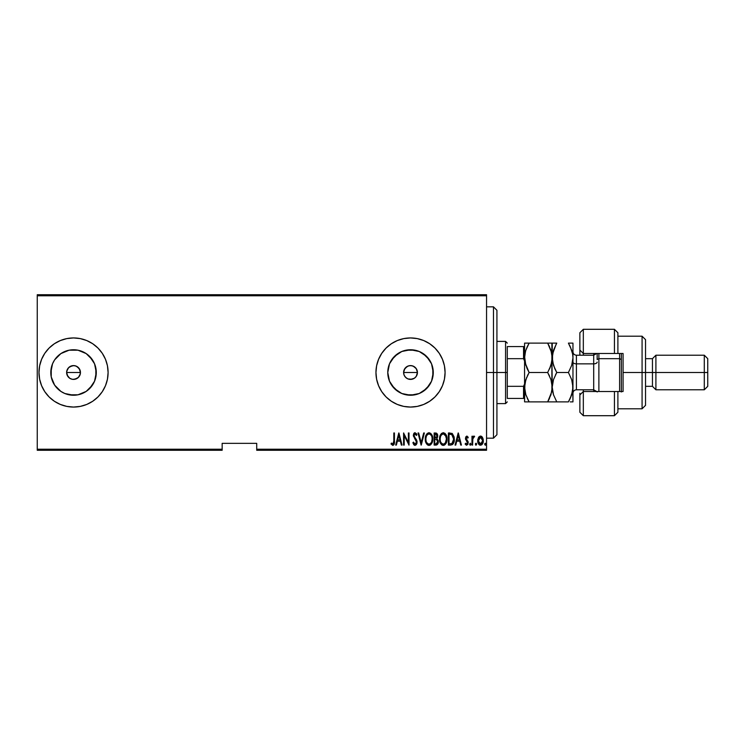 <?xml version="1.0" encoding="UTF-8"?>
<svg xmlns="http://www.w3.org/2000/svg" width="745" height="745" viewBox="0 0 745 745"><rect width="100%" height="100%" fill="white"/><g stroke="black" fill="none" stroke-linecap="round" stroke-linejoin="round"><path stroke-width="1.12" d="M75.152 379.224L72.191 379.279L69.704 378.246L67.152 375.154L66.631 372.5L67.162 369.846L66.631 372.5A6.91 6.91 0 0 1 73.541 365.59A6.91 6.91 0 0 1 80.451 372.5L79.287 368.654L76.195 366.121L73.541 365.59L69.704 366.745L67.795 368.654L68.754 367.508M414.434 378.199L411.864 379.279L407.869 378.888L405.634 377.389L404.135 375.154L403.604 372.5L404.135 369.846L403.604 372.5A6.91 6.91 0 0 1 410.514 365.59A6.91 6.91 0 0 1 417.433 372.5L416.269 368.654L413.168 366.121L410.523 365.59L407.869 366.112L404.777 368.654L405.736 367.508M388.21 368.067L387.772 372.5A22.741 22.741 0 0 1 410.514 349.759A22.741 22.741 0 0 1 433.264 372.5L431.532 381.207L426.596 388.583L419.221 393.509L410.514 395.241L401.816 393.509L394.44 388.583L389.505 381.207L387.772 372.5L389.505 363.793L394.44 356.417L401.816 351.491L410.514 349.759L419.221 351.491L426.596 356.417L431.532 363.793L433.264 372.5A22.741 22.741 0 0 1 410.514 395.241A22.741 22.741 0 0 1 387.772 372.5L388.21 376.933M60.904 353.586L54.627 359.863L60.904 353.586L69.099 350.197L77.974 350.197L86.178 353.586L89.623 356.417L94.55 363.793L96.282 372.5A22.741 22.741 0 0 1 73.541 395.241A22.741 22.741 0 0 1 50.8 372.5A22.741 22.741 0 0 1 73.541 349.759A22.741 22.741 0 0 1 96.282 372.5L94.55 381.207L89.623 388.583L86.178 391.414L77.974 394.803L73.541 395.241L64.834 393.509L60.904 391.414L54.627 385.137L51.237 376.933L50.8 372.5L52.532 363.793L54.627 359.863L57.989 355.905M60.326 340.567A34.559 34.559 0 0 1 73.522 337.941L66.799 338.603L60.317 340.567L54.338 343.762L49.105 348.064L44.802 353.298L41.608 359.276L39.643 365.758L38.982 372.5L39.643 379.242L41.608 385.724L44.802 391.702L49.105 396.936L54.338 401.238L60.317 404.433L66.799 406.397L73.541 407.059L80.283 406.397L86.765 404.433L92.743 401.238L97.977 396.936L102.279 391.702L105.473 385.724L107.438 379.242L108.1 372.5L107.438 365.758L105.473 359.276L102.279 353.298L97.977 348.064L92.743 343.762L86.765 340.567L80.283 338.603L73.541 337.941L66.799 338.603L60.317 340.567A34.559 34.559 0 0 0 38.982 372.481A34.559 34.559 0 0 1 73.541 337.941A34.559 34.559 0 0 1 108.1 372.5A34.559 34.559 0 0 0 73.559 337.941M397.308 340.567A34.559 34.559 0 0 1 410.504 337.941L403.771 338.603L397.29 340.567L391.321 343.762L386.078 348.064L381.785 353.298L378.59 359.276L376.616 365.758L375.955 372.5L376.616 379.242L378.59 385.724L381.785 391.702L386.078 396.936L391.321 401.238L397.29 404.433L403.771 406.397L410.514 407.059L417.265 406.397L423.747 404.433L429.716 401.238L434.959 396.936L439.252 391.702L442.446 385.724L444.42 379.242L445.082 372.5L444.42 365.758L442.446 359.276L439.252 353.298L434.959 348.064L429.716 343.762L423.747 340.567L417.265 338.603L410.514 337.941L403.771 338.603L397.29 340.567A34.559 34.559 0 0 0 375.955 372.481A34.559 34.559 0 0 1 410.514 337.941A34.559 34.559 0 0 1 445.082 372.5A34.559 34.559 0 0 0 434.968 348.073M434.95 348.045A34.559 34.559 0 0 0 410.532 337.941M415.412 367.611L416.902 369.855L417.433 372.5L416.269 376.337L414.36 378.246L416.138 376.523M416.269 368.654L417.433 372.5L416.902 375.145L417.433 372.5A6.91 6.91 0 0 1 410.514 379.41A6.91 6.91 0 0 1 403.604 372.5L404.777 368.654M404.135 369.855L406.677 366.754L409.173 365.721L411.864 365.721L414.453 366.819M78.43 367.611L79.929 369.855L80.451 372.5A6.91 6.91 0 0 1 73.541 379.41A6.91 6.91 0 0 1 66.631 372.5L67.795 376.337L66.761 373.85L66.761 371.15L68.652 367.611L72.191 365.721L74.891 365.721L77.387 366.754L79.929 369.855L80.32 373.85L78.43 377.389L74.891 379.279M76.186 366.112L77.471 366.819M67.162 369.846L67.795 368.654M256.718 450.269L486.55 450.269L486.55 449.226L256.718 449.226L256.718 443.349L222.159 443.349L222.159 449.226L37.25 449.226L37.25 295.774L486.55 295.774L486.55 449.226L486.55 294.731L37.25 294.731L486.55 294.731L486.55 295.774L37.25 295.774L37.25 294.731L37.25 449.226L222.159 449.226L222.159 443.349L256.718 443.349L256.718 450.269L256.718 449.226L486.55 449.226L486.55 450.269L256.718 450.269M37.25 450.269L222.159 450.269L222.159 449.226L222.159 450.269L37.25 450.269L37.25 449.226L37.25 450.269M478.458 437.548L477.75 441.422L479.165 444.718L481.549 444.942L483.16 442.139L482.9 438.284L481.158 436.197L478.821 436.998L477.713 440.686C477.582 443.005 478.514 444.523 480.506 445.231C482.499 444.523 483.43 443.005 483.3 440.686L482.555 437.538L480.506 436.086L478.458 437.548M472.6 445.082L471.976 445.082L472.6 445.082L472.851 438.498L474.612 436.384L473.494 436.244L472.6 437.538L472.6 436.244L471.976 436.244L471.976 445.082L471.976 436.244L471.976 445.082L472.6 445.082L472.721 439.075L474.612 436.384L473.997 436.086L472.6 437.538L472.6 436.244L471.976 436.244L472.6 436.244M466.845 436.086L465.746 436.952L465.476 438.749L467.581 443.201L466.901 444.113L465.578 443.219L465.15 444.039L466.556 445.231L467.925 444.281L468.121 441.645L466.091 438.563L466.64 437.203L467.813 438.097L468.251 437.343L466.975 436.095L468.251 437.343L466.845 436.086L465.467 438.405L467.637 442.726L466.668 444.15L465.578 443.219L465.15 444.039L466.687 445.231L468.251 442.679L466.081 438.358L466.826 437.166L467.813 438.097L468.251 437.343L467.702 437.892M450.632 445.082L452.485 444.569L453.612 443.005L454.078 436.794L452.299 433.534L448.406 432.985L448.406 445.082L450.632 445.082C453.37 444.337 454.59 442.362 454.301 439.187L452.131 433.422L448.406 432.985L448.406 445.082L448.406 432.985L449.859 432.985M436.197 445.072L434.139 445.082L436.887 444.886L438.06 443.331L438.256 440.761L436.905 438.554L437.594 434.931L436.523 433.18L434.139 432.985L434.139 445.082L434.139 432.985L434.139 445.082L436.058 445.082C437.669 444.616 438.423 443.471 438.321 441.645L436.905 438.554L437.706 435.983C437.809 434.242 437.073 433.245 435.49 432.985L435.76 432.994M423.691 432.985L424.361 432.985L421.26 445.082L424.361 432.985L423.691 432.985L421.186 442.744L418.681 432.985L418.01 432.985L421.111 445.082L418.01 432.985L421.111 445.082L424.361 432.985L423.691 432.985L421.186 442.744L418.681 432.985L418.01 432.985L418.681 432.985M404.2 445.082L404.2 435.564L409.014 445.082L409.014 432.985L408.39 432.985L408.39 442.521L403.585 432.985L403.585 445.082L404.2 445.082L403.585 445.082L404.2 445.082L404.2 435.564L409.014 445.082L409.014 432.985L408.39 432.985L408.39 442.521L403.585 432.985L403.585 445.082L403.716 432.985M393.816 441.031L393.369 443.834L392.55 444.104L391.395 443.061L391.023 443.992L392.913 445.38L394.291 443.657L394.431 432.985L393.816 432.985L393.816 441.031L392.801 444.15L391.395 443.061L391.023 443.992L392.755 445.389C394.235 444.542 394.794 443.135 394.431 441.152L394.431 432.985L393.816 432.985L393.816 441.031M396.349 445.082L395.679 445.082L398.78 432.985L395.679 445.082L396.349 445.082L397.346 441.198L400.363 441.198L401.359 445.082L402.03 445.082L398.929 432.985L395.679 445.082L396.349 445.082L397.346 441.198L400.363 441.198L401.359 445.082L402.03 445.082L398.929 432.985L402.03 445.082L401.359 445.082M415.049 445.389L416.353 444.616L417.079 442.12L416.595 440.016L414.09 436.263L414.518 434.074L415.496 434.093L416.343 435.462L416.921 434.717L415.067 432.677L413.708 433.73L413.373 435.974L416.204 440.91L416.362 442.875L415.058 444.15L413.494 442.13L412.888 442.744L413.866 444.784L415.049 445.389L417.079 442.12L413.978 435.443L414.993 433.916L416.343 435.462L416.921 434.717L415.067 432.677L413.354 435.499L416.455 442.102L415.058 444.15L413.494 442.13L412.888 442.744L415.049 445.389M425.293 439.084L425.721 442.055L427.22 444.635L429.027 445.389L430.843 444.616L432.165 442.493L432.743 439.029L432.324 436.021L430.806 433.422L428.971 432.677L427.174 433.478L425.712 436.095L425.293 439.084C425.097 442.251 426.345 444.346 429.027 445.389C431.709 444.318 432.947 442.204 432.743 439.029C432.957 435.825 431.7 433.702 428.971 432.677C426.308 433.776 425.088 435.918 425.293 439.084M439.559 439.084L439.988 442.055L441.487 444.635L443.294 445.389L445.11 444.616L446.432 442.493L447.009 439.029L446.59 436.021L445.072 433.422L443.238 432.677L441.44 433.478L439.978 436.095L439.559 439.084C439.364 442.251 440.612 444.346 443.294 445.389C445.976 444.318 447.214 442.204 447.009 439.029C447.224 435.825 445.966 433.702 443.238 432.677C440.574 433.776 439.354 435.918 439.559 439.084M455.744 445.082L455.074 445.082L458.175 432.985L455.074 445.082L455.744 445.082L456.741 441.198L459.758 441.198L460.755 445.082L461.434 445.082L458.324 432.985L455.074 445.082L455.744 445.082L456.741 441.198L459.758 441.198L460.755 445.082L461.434 445.082L458.324 432.985L461.434 445.082L460.755 445.082M470.272 445.231L469.648 444.225L470.114 445.203L470.756 444.858L470.43 443.247L469.648 444.225L470.272 443.219L469.648 444.225L470.272 443.219L470.887 444.225L470.272 443.219L470.887 444.225L470.272 445.231L470.887 444.225L470.272 445.231L469.648 444.225L470.346 443.228M476.008 443.219L476.632 444.225L476.008 445.231L475.385 444.225L475.85 445.203L476.595 443.908L476.167 443.247L475.524 443.601L475.385 444.225L476.008 443.219L475.385 444.225L476.008 443.219L476.632 444.225L476.008 443.219L476.632 444.225L475.925 445.221M484.697 444.225L485.312 445.231L484.697 444.225L485.312 443.219L485.936 444.225L485.312 445.231L484.697 444.392L485.47 445.203L485.796 443.601L484.827 443.601L484.697 444.225L485.312 443.219L484.697 444.225L485.312 443.219L485.936 444.225L485.312 443.219L485.936 444.225L485.237 445.221M67.795 376.337L69.555 378.143M69.695 378.246L72.107 379.261M77.461 378.199L79.287 376.346M404.768 376.337L406.537 378.143M406.677 378.246L407.748 378.833M57.989 389.095L54.627 385.137L60.904 391.414M434.968 396.927A34.559 34.559 0 0 0 445.082 372.5A34.559 34.559 0 0 1 410.514 407.059A34.559 34.559 0 0 1 375.955 372.5A34.559 34.559 0 0 0 397.281 404.423L403.771 406.397L410.514 407.059A34.559 34.559 0 0 1 397.308 404.433M410.532 407.059A34.559 34.559 0 0 0 434.95 396.955M73.559 407.059A34.559 34.559 0 0 0 108.1 372.5A34.559 34.559 0 0 1 73.541 407.059A34.559 34.559 0 0 1 38.982 372.5A34.559 34.559 0 0 0 60.298 404.423L66.799 406.397L73.541 407.059A34.559 34.559 0 0 1 60.326 404.433M51.237 368.067L51.237 376.933M69.099 394.803L77.974 394.803M86.178 391.414L92.445 385.137M95.844 376.933L95.844 368.067M92.445 359.863L86.178 353.586M77.974 350.197L69.099 350.197M80.451 372.5L79.929 375.145L80.451 372.5L66.631 372.5L80.451 372.5M79.287 376.337L78.43 377.389M391.609 385.137L397.886 391.414M406.081 394.803L414.956 394.803M423.151 391.414L429.427 385.137M432.826 376.933L432.826 368.067M429.427 359.863L423.151 353.586M414.956 350.197L406.081 350.197M397.886 353.586L391.609 359.863M407.869 378.888L409.173 379.279M404.135 375.145L403.604 372.5L404.135 375.154M413.168 366.112L416.269 368.663M410.514 379.41L414.36 378.246M73.541 379.41L77.378 378.246M393.816 432.985L394.431 432.985L394.431 441.776M394.384 442.8L394.291 443.657M394.282 443.675L394.068 444.374M393.993 444.532L393.071 445.352M392.755 445.389L391.023 443.992L391.619 443.312M391.395 443.061L392.913 444.141M392.326 443.973L392.801 444.15M393.211 443.992L393.705 443.061M398.854 435.313L400.046 439.96L397.662 439.96L398.854 435.313L400.046 439.96L397.662 439.96L398.854 435.313M408.39 432.985L409.014 432.985L408.875 445.082M414.434 445.24L413.596 444.411M412.888 442.744L413.494 442.13L413.726 442.763M414.732 444.076L415.384 444.094M415.831 443.815L416.269 443.154M416.436 442.493L415.943 440.407M415.282 439.429L414.648 438.647M413.373 435.043L413.913 433.376M414.248 432.994L415.067 432.677M416.269 433.441L416.772 434.382M416.921 434.717L416.343 435.462L415.887 434.568M415.85 434.503L414.322 434.26M414.024 434.94L414.574 437.194M416.595 440.016L415.403 438.209M416.958 441.049L417.07 441.841M416.976 443.163L416.837 443.666M425.311 438.582L425.712 436.095M431.96 435.08L432.324 436.011M432.566 437.017L432.696 437.976M432.696 440.025L432.733 439.531M432.696 440.053L432.566 441.04M431.96 442.968L431.56 443.703M430.48 444.923L429.53 445.342M428.524 445.342L428.058 445.193M427.881 445.11L426.587 443.89M426.568 443.852L426.084 442.996M425.712 442.046L425.479 441.087M425.432 440.863L425.339 440.099M428.207 434.093L428.999 433.916C431.234 434.735 432.268 436.44 432.119 439.029L431.718 441.599M427.043 435.071L427.779 434.344M431.97 440.668L432.119 439.029C432.286 441.627 431.243 443.34 428.999 444.15L429.809 443.992L428.999 444.15C426.801 443.34 425.767 441.645 425.917 439.084L425.954 439.895L425.917 439.084C425.758 436.496 426.792 434.773 428.999 433.916L428.058 434.158M431.97 437.389L432.109 438.609M430.21 434.316L431.085 435.21M430.796 443.256L430.265 443.731M426.065 440.695L425.954 439.895M425.954 438.256L426.373 436.328M437.25 433.944L437.594 434.931M437.669 436.654L437.538 437.343M438.293 442.232L438.209 442.781M438.06 443.331L437.846 443.843M437.837 443.862L437.538 444.337M435.89 443.834L434.754 443.843L434.754 439.345L436.775 439.634L435.173 439.345L436.477 439.485L437.706 441.645L436.104 443.824L434.754 443.843L434.754 439.345L436.319 439.438M437.706 441.645L436.905 443.564L437.576 442.539M436.756 434.745L437.082 436.002L436.402 434.41M437.054 436.458L434.754 438.097L434.754 434.223L435.611 434.223L437.082 436.002L436.505 437.697L435.173 438.097L436.607 437.585M435.173 438.097L434.754 434.223L435.611 434.223M439.578 438.582L439.978 436.095M446.227 435.08L446.59 436.011M446.832 437.017L446.963 438.023M446.963 440.025L447 439.531M446.963 440.053L446.832 441.021M446.227 442.968L445.827 443.703M444.271 445.184L443.806 445.342M442.791 445.342L442.325 445.193M442.148 445.11L441.496 444.644M441.468 444.616L440.36 443.014M439.988 442.055L439.746 441.087M439.699 440.863L439.606 440.099M442.474 434.093L443.275 433.916C445.501 434.735 446.534 436.44 446.385 439.029L445.994 441.599M442.865 444.113L441.841 443.592M440.193 439.485L440.183 439.084C440.025 436.496 441.059 434.773 443.275 433.916L442.325 434.158M441.31 435.071L442.046 434.344M445.892 436.216L443.48 433.925L445.529 435.48L446.376 438.619M445.37 442.865L446.385 439.029C446.553 441.627 445.51 443.34 443.275 444.15L444.076 443.992L443.275 444.15C441.068 443.34 440.034 441.645 440.183 439.084L440.221 438.256L440.183 439.084M445.063 443.256L444.532 443.731M440.332 440.695L440.221 439.895M440.221 438.256L440.64 436.328M454.208 437.576L454.273 438.395M453.612 443.005L453.156 443.852M453.882 442.269L454.031 441.701M451.228 434.382L452.047 434.726L451.228 434.382M452.299 434.931L452.904 435.704L452.299 434.931M453.016 435.899L453.658 438.526M453.407 441.375L452.411 443.182M451.684 443.638L449.021 443.843L449.021 434.223L451.768 434.568L453.677 439.178L451.936 443.536L451.274 443.741M450.101 434.233L450.669 434.279M453.603 437.939L453.472 437.222M453.658 439.792L453.603 440.407M458.25 435.313L459.442 439.96L457.058 439.96L458.25 435.313L459.442 439.96L457.058 439.96L458.25 435.313M467.813 438.097L466.64 437.203M466.119 437.986L468.251 442.679M466.081 438.358L467.031 440.072M466.426 445.212L465.271 444.262M465.15 444.039L465.774 443.536M465.578 443.219L466.901 444.113M466.305 444.057L467.637 442.726L465.467 438.405L465.709 439.764M467.581 443.201L466.631 440.975M473.997 436.086L474.612 436.384L473.997 436.086L474.612 436.384L473.997 436.086L474.612 436.384L473.746 437.194M472.851 438.488L472.675 439.503M472.721 439.075L472.619 440.593M475.385 444.225L476.008 445.231L475.385 444.225M478.821 436.989L480.162 436.114M480.832 436.114L481.484 436.346M481.736 436.523L482.192 436.989M483.132 439.066L483.263 439.885M482.974 442.847L482.695 443.526M482.686 443.554L481.857 444.709M482.248 444.29L481.559 444.933M480.134 445.203L479.622 445.035M479.072 444.635L478.514 443.908M478.039 442.847L477.852 442.158M477.778 441.711L477.722 441.049M477.75 439.867L477.88 439.075M480.795 444.122L478.346 440.975L480.506 437.166L482.676 440.695L480.506 444.15L479.957 444.048L480.776 444.122M480.646 437.175L482.574 439.569L482.201 438.498M482.676 440.695L481.531 443.759L482.676 440.695M479.957 444.048L478.97 443.163M479.706 437.408L480.227 437.194M427.528 443.554L426.987 442.94M436.775 439.634L437.641 440.993M441.794 443.554L441.263 442.94M449.859 443.843L449.021 443.843L449.021 434.223L449.533 434.223M450.911 443.787L450.39 443.824M478.588 442.353L478.448 441.804M478.811 438.498L479.1 438.013M493.469 372.5L496.924 372.5L496.924 310.293L496.924 434.708L496.924 372.5L493.469 372.5L493.469 306.828L493.469 372.5L486.55 372.5L493.469 372.5L493.469 438.172L493.469 372.5M507.289 346.574L507.289 358.671L507.289 346.574L523.539 346.574L507.289 346.574M507.289 372.5L507.289 358.671L507.289 386.329L507.289 372.5L505.566 372.5L507.289 372.5M496.924 341.396L505.566 341.396L505.566 372.5L505.566 341.396L507.289 343.119M403.604 372.5L417.433 372.5L403.604 372.5M496.924 372.5L505.566 372.5L496.924 372.5M507.289 398.426L507.289 386.329L507.289 398.426L524.573 398.426L523.539 398.426L523.539 386.329L507.289 386.329L523.539 386.329L523.539 398.426L507.289 398.426M496.924 403.604L505.566 403.604L505.566 372.5L505.566 403.604L507.289 401.881M524.573 346.574L523.539 346.574L523.539 358.671L524.573 361.046L523.539 358.671L523.539 346.574L524.573 346.574M507.289 358.671L523.539 358.671L507.289 358.671M524.573 383.954L523.539 386.329L524.573 383.954M524.573 356.483L525.84 365.367L524.573 357.814L524.899 353.987L525.849 350.224L524.908 353.95L525.849 350.224L529.118 343.119L524.573 343.119L524.573 388.517M617.894 332.894L617.894 353.493L623.071 353.493L623.071 391.507L583.326 391.507L579.871 394.962L579.871 412.246L583.326 415.701L583.326 391.507L583.326 415.701L614.429 415.701L614.429 391.507L583.326 391.507L583.326 389.784L583.326 391.507L579.871 394.962L579.871 412.236M593.7 389.691L593.7 353.493L593.7 355.216L596.689 353.493M642.078 372.5L645.543 372.5L645.543 339.664L645.543 372.5L655.907 372.5L655.907 355.216L655.907 372.5L707.75 372.5L707.75 358.671L707.75 386.329L707.75 372.5L704.295 372.5L704.295 355.216L704.295 372.5L655.907 372.5L655.907 389.784L655.907 372.5L652.452 372.5L652.452 358.671L652.452 372.5L645.543 372.5L645.543 405.336L645.543 372.5L642.078 372.5L642.078 336.209L642.078 372.5L623.071 372.5L642.078 372.5L642.078 408.791L642.078 372.5M579.871 332.764L579.871 350.038L583.326 353.493L583.326 355.216L583.326 329.299L583.326 353.493L614.429 353.493L614.429 329.299L614.429 353.493L623.071 353.493L623.071 391.507L617.894 391.507L617.894 412.115M579.871 351.742L579.871 355.216L579.871 350.038L583.326 353.493L617.894 353.493L617.894 332.754L614.429 329.299L583.326 329.299L579.871 332.754L579.871 350.038M579.871 394.962L579.871 393.258M593.7 355.216L576.416 355.216L576.416 363.858A3.455 1.732 0 0 1 572.961 362.135A3.455 1.732 180 0 0 576.416 363.858L576.416 389.784L593.7 389.784L593.7 391.507L593.7 363.858A3.455 1.732 180 0 0 597.155 362.135A3.455 1.732 0 0 1 593.7 363.858L576.416 363.858L576.416 389.691M707.75 386.329L704.295 389.784L704.295 372.5L704.295 389.784L655.907 389.784L652.452 386.329L652.452 372.5L652.452 386.329L645.543 386.329M617.894 412.246L617.894 391.507L614.429 391.507L614.429 415.701L617.894 412.246M621.349 391.507L621.349 359.537L619.616 358.671L619.616 391.507L619.616 353.493L619.616 358.671L598.878 358.671L597.155 359.537L597.155 353.493L597.155 359.537L598.878 358.671L598.878 353.493L598.878 358.671L619.616 358.671L621.349 359.537L621.349 353.493L621.349 391.991M576.416 355.309L576.416 363.858L593.7 363.858L593.7 355.309M527.097 368.589L524.899 361.623L524.573 357.814L525.532 351.249M552.222 387.614L550.955 394.729L547.677 401.881L529.118 401.881L525.849 394.776L524.573 387.186L525.84 379.643L529.118 372.5L547.677 372.5L550.946 379.596L552.222 387.186L551.896 354.015L551.896 361.632L549.503 369.008L550.946 365.404L551.887 361.651L550.946 365.395L547.677 372.5L529.118 372.5L525.113 362.74M549.503 346.621L547.677 343.119L551.887 343.119L529.118 343.119L547.677 343.119L550.946 350.234L552.222 357.814L552.222 343.119L547.677 343.119L551.607 352.59M527.926 401.881L551.896 401.881M529.118 343.119L527.292 346.621L529.118 343.119L524.573 343.119L524.573 387.186L525.821 394.692M525.746 394.45L529.118 401.881L527.292 398.379L529.118 401.881L524.899 401.881M551.747 391.777L547.677 401.881L549.503 398.379M551.887 343.119L551.896 390.985M549.503 375.992L547.677 372.5L550.946 379.596L552.222 387.186L553.488 379.633L556.766 372.5L553.488 365.367L552.222 357.814L550.946 365.404L547.677 372.5L549.503 375.992M529.118 372.5L525.84 379.633L529.118 372.5L527.125 368.645M524.573 387.186L524.573 401.881L524.899 383.377L526.752 377.203M550.946 401.881L547.677 401.881L548.953 399.525M551.896 354.015L552.548 361.632L552.548 354.005L556.217 344.097M525.849 350.224L527.292 346.621M525.84 343.119L524.908 343.119M524.899 383.377L525.02 382.716M528.13 374.288L527.292 375.992M524.899 361.614L524.573 357.814M555.584 401.881L552.222 401.881L556.766 401.881L553.498 394.776L552.557 391.05L552.222 387.186L552.958 381.449M555.565 374.707L556.766 372.5L568.416 372.5L571.676 379.596L572.626 383.33L572.961 401.881L571.685 401.881L572.961 401.881L572.961 357.814L572.961 387.186L571.694 394.729L570.251 398.37L572.626 391.023L572.961 387.186L571.694 394.729L568.416 401.881L570.065 398.761M554.783 368.654L552.548 361.614L552.222 357.814L553.488 350.252L556.766 343.119L552.548 343.119M554.727 343.119L553.498 343.119M552.892 352.338L553.107 351.519M552.557 401.881L568.416 401.881L570.242 398.37L568.416 401.881L556.766 401.881L553.498 394.776L552.222 387.186M553.172 393.695L553.498 394.766M572.961 343.119L572.961 357.814L572.961 343.119L571.685 343.119L572.961 343.119M572.235 392.885L572.626 391.004M570.456 401.881L572.635 401.881M572.29 363.281L572.067 364.119M572.961 387.186L571.676 379.596L568.416 372.5L571.685 365.385L568.416 372.5L556.766 372.5L554.764 368.617M571.685 379.624L572.039 380.76M572.635 343.119L568.416 343.119L570.242 343.119L568.416 343.119L571.685 350.243L572.626 353.977L572.961 357.814L571.685 365.376L572.961 357.814L572.626 353.977L570.409 346.974M569.487 345.084L570.419 347.002M570.242 401.881L571.676 401.881M556.766 343.119L554.941 343.119M570.242 398.37L571.685 394.757M556.766 372.5L553.498 379.615M598.878 358.671L598.878 391.507L598.878 358.671M597.155 391.507L597.155 391.991M486.55 306.828L493.469 306.828L496.924 310.293M486.55 438.172L493.469 438.172L496.924 434.708M617.894 336.209L642.078 336.209L645.543 339.664M707.75 358.671L704.295 355.216L655.907 355.216L652.452 358.671L645.543 358.671M617.894 408.791L642.078 408.791L645.543 405.336M576.416 389.784C574.321 389.989 573.166 391.144 572.961 393.239M593.7 389.784L596.689 391.507M576.416 355.216C574.321 355.011 573.166 353.856 572.961 351.761"/></g></svg>
